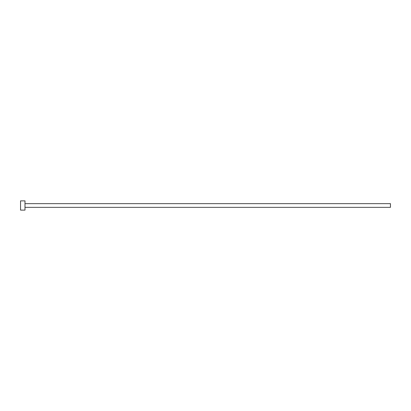 <?xml version="1.0" encoding="UTF-8"?>
<svg xmlns="http://www.w3.org/2000/svg" width="411" height="411" viewBox="0 0 411 411"><rect width="100%" height="100%" fill="white"/><g stroke="black" fill="none" stroke-linecap="round" stroke-linejoin="round"><path stroke-width="0.62" d="M24.989 203.65L390.45 203.65L390.45 207.35L24.989 207.35M24.989 205.5L24.989 210.124L20.55 210.124L20.55 200.876L24.989 200.876L24.989 205.5"/></g></svg>
